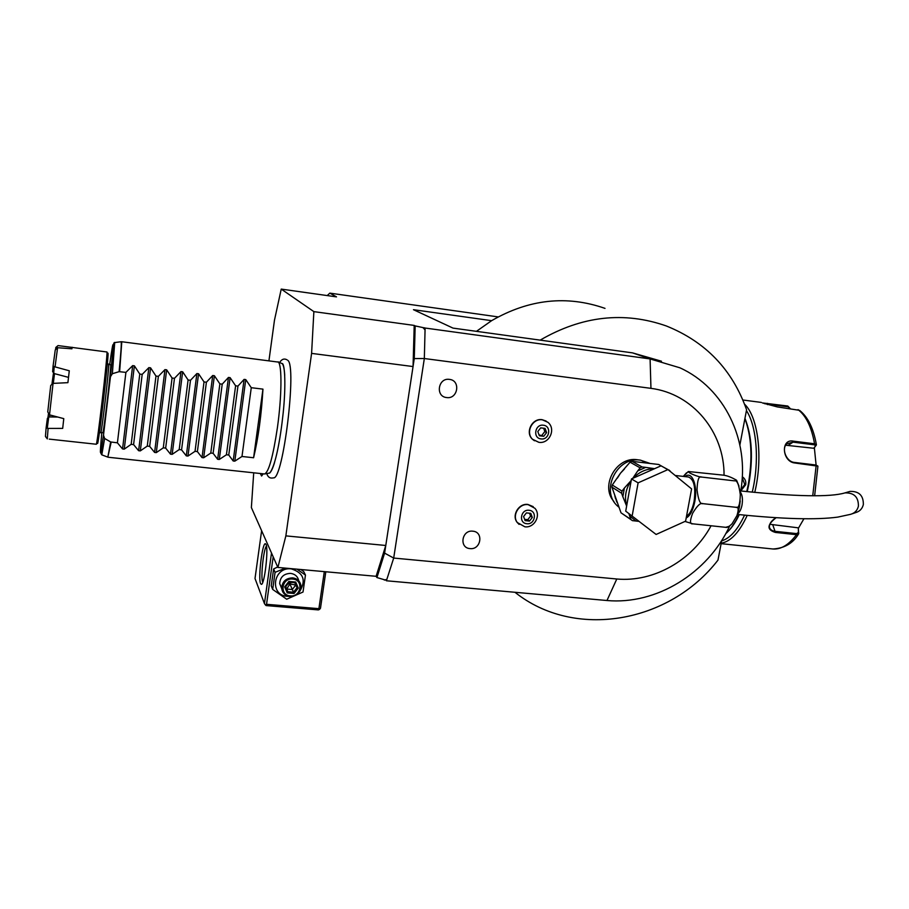 <?xml version="1.0" encoding="UTF-8"?>
<svg xmlns="http://www.w3.org/2000/svg" width="909" height="909" viewBox="0 0 909 909"><rect width="100%" height="100%" fill="white"/><g stroke="black" fill="none" stroke-linecap="round" stroke-linejoin="round"><path stroke-width="1.36" d="M656.116 534.458L625.722 511.165L631.482 478.929L661.013 465.828L667.967 469.578L691.601 488.894L685.602 521.152L656.116 534.458L625.722 511.165M632.244 515.471L638.107 482.849L631.482 478.929M638.107 482.849L667.967 469.578M628.88 513.676L629.642 515.948L636.027 521.027L632.437 520.652L621.029 512.824L611.916 487.133L612.291 485.02L620.483 473.191L630.062 462.181L631.994 461.329L658.764 464.488L670.081 470.93M668.524 470.033L669.138 470.067M654.605 468.669L645.697 467.385L637.72 470.919L632.709 478.384M631.994 461.329L642.084 466.965L645.697 467.385M612.291 485.02L622.006 491.11L624.403 488.019L622.847 496.734L626.631 506.063M630.062 462.181L640.118 467.84L637.72 470.919M631.21 480.497L624.403 488.019M622.006 491.11L621.62 493.257L622.847 496.734M629.642 515.948L630.857 519.403L632.437 520.652M621.029 512.824L630.857 519.403M611.916 487.133L621.62 493.257M636.027 521.027L638.516 521.334M675.182 475.475L688.454 476.998C693.999 479.293 695.874 487.383 694.101 501.279C692.499 509.063 689.976 514.017 686.534 516.142M701.566 477.055L734.54 480.861L736.506 480.191C731.336 477.214 726.859 475.521 723.064 475.123L688.34 471.521C687.852 472.953 700.112 477.566 701.566 477.055C698.907 475.623 697.396 479.85 697.033 489.735C698.271 499.825 700.18 504.461 702.771 503.643C700.544 502.518 697.169 505.711 692.647 513.244C689.749 520.88 689.817 524.413 692.84 523.834L684.977 521.436M688.34 471.521L683.307 476.407L686.511 472.828M692.84 523.834L725.689 527.322C726.973 527.856 729.098 526.663 732.097 523.732L736.926 515.63C738.847 509.551 738.517 506.779 735.949 507.302C738.597 508.699 740.051 504.472 740.301 494.621C738.972 484.622 737.051 480.032 734.54 480.861M729.166 526.322L725.689 527.322M702.771 503.643L735.949 507.302M848.472 491.86L850.029 491.405C859.062 491.155 863.505 495.541 863.345 504.575C862.323 508.733 859.744 511.403 855.642 512.608L852.358 513.733M649.526 463.249L640.368 460.136C616.984 456.148 599.883 491.133 617.745 506.199L618.893 506.961M619.04 507.324L617.745 506.199M642.084 466.965L640.118 467.84M639.129 460.022L637.334 459.738C616.484 456.216 599.826 485.974 613.905 501.473M253.713 472.805L251.373 507.563L277.893 567.443L285.858 535.878L311.594 353.385L313.866 311.628L414.209 325.422L415.174 325.922L414.265 358.589L424.333 358.521L650.958 388.348L650.094 358.93L632.528 352.874L453 328.104L413.47 309.696L491.61 320.672L476.441 331.342M415.174 325.922L425.105 328.035L424.333 358.521L393.699 558.058L616.791 578.999C653.673 582.43 692.465 560.296 711.077 525.766M724.053 475.271C724.416 432.264 692.999 393.733 650.958 388.348M533.231 506.654L527.924 504.461C518.834 503.052 511.449 515.312 517.13 522.368L519.119 524.413M546.127 421.049L542.139 419.685C532.129 417.935 524.879 432.502 532.401 439.206L534.458 440.774M449.466 379.394C460.931 380.439 457.92 399.415 446.614 397.551C435.138 396.574 438.104 377.496 449.466 379.394M472.816 531.186C483.952 531.89 480.975 550.081 469.987 548.593C458.852 547.945 461.783 529.652 472.816 531.186M425.105 328.035L649.174 358.794M422.946 327.57L425.06 329.91L424.662 327.808M313.866 311.628L281.233 289.096L274.473 320.195L268.973 360.521M498.155 316.911L329.831 293.13L336.5 296.879L281.233 289.096M661.457 361.214L632.528 352.874M650.094 358.93L679.818 367.77C724.768 388.12 749.709 440.604 740.721 490.962M729.7 525.97C707.77 573.352 656.309 605.008 606.973 600.519L616.791 578.999M386.405 580.771L386.848 579.385L386.405 580.771L606.973 600.519M386.03 580.226L376.928 577.545L384.609 553.126L393.699 558.058L386.848 579.385L384.348 580.067M311.594 353.385L413.05 366.554L385.78 545.48L376.11 576.306L277.893 567.443M376.11 576.306L376.928 577.545M285.858 535.878L385.78 545.48L384.609 553.126M266.769 473.623L266.905 473.953C268.053 477.339 270.234 478.634 273.473 477.85C283.108 480.406 297.118 365.679 287.778 360.328M263.201 473.816L261.599 476.009L260.304 473.509M414.209 325.422L413.05 366.554L414.265 358.589M329.831 293.13L327.24 295.573M605.008 308.378C566.761 295.039 528.97 299.141 491.61 320.672M514.971 592.282C574.67 639.993 669.433 623.108 717.985 560.103L721.735 540.412M739.892 444.956L746.584 409.766C732.393 369.713 705.634 341.773 666.331 325.967C624.017 311.162 581.953 315.889 540.151 340.136M744.903 418.629C751.641 436.638 752.743 458.761 748.187 484.997L746.755 491.621M738.937 514.574C734.961 523.039 730.541 529.436 725.689 533.753M742.278 476.759C745.05 478.554 746.187 481.213 745.71 484.713L740.755 490.962M744.948 418.345C752.038 436.104 753.288 458.284 748.698 484.883L747.232 491.667M739.312 514.619C735.87 521.8 732.097 527.436 727.973 531.538M746.425 410.629C756.867 426.344 759.606 461.908 752.232 492.178M744.551 515.153C737.699 529.742 730.063 538.321 721.632 540.9M744.573 404.198C758.163 416.856 763.23 457.511 754.743 492.428M747.198 515.414C739.437 532.265 730.768 541.525 721.201 543.218M803.908 518.778L798.318 528.39L798.659 533.867L796.511 534.674L775.4 532.435C766.673 529.777 766.901 524.879 776.093 517.732M814.634 495.769L817.918 466.158L794.796 462.988C782.047 461.704 780.479 438.513 793.307 441.138L814.555 443.797L816.407 444.819L813.748 448.262L785.683 445.228M816.362 444.581C813.521 428.378 807.908 416.97 799.545 410.334L777.309 406.914L762.424 402.937L787.796 406.028L790.285 408.618M798.795 533.106L798.42 532.39L796.625 533.606L775.513 531.367C772.15 530.981 770.139 529.652 769.48 527.379C769.071 524.368 770.832 521.414 774.775 518.528M817.736 466.01L815.748 464.999L794.398 462.42C786.069 461.795 781.138 448.171 786.955 443.762L793.012 442.149L814.259 444.796L815.634 445.796M764.594 403.687L788.035 406.812L789.932 408.573M816.293 445.126L814.35 447.648L816.157 465.556L812.737 495.78M798.318 528.39L798.42 532.39M797.954 527.799L769.809 524.277M814.35 447.648L813.748 448.262M742.221 477.725L744.744 484.486L740.915 489.758M278.052 361.816L282.29 363.702C283.517 365.088 284.324 368.94 284.722 375.281M274.575 462.442C272.723 468.51 271.041 472.055 269.53 473.055L264.905 473.919M264.428 473.953L264.621 473.964C268.803 471.998 273.064 456.568 277.404 427.673C281.767 396.869 282.108 365.236 278.37 362.1L121.636 341.727M131.169 444.331L124.249 449.137L122.545 448.955L117.409 442.819L110.671 441.967L104.626 438.468L103.49 435.229L110.455 376.735L112.352 373.724L119.102 371.667L125.908 372.383L132.669 365.623L134.384 365.827L139.77 374.076L131.169 444.331L133.589 444.592L138.623 450.705L148.86 367.622L150.564 367.827L155.973 376.053L147.269 446.092L149.667 446.353L154.598 452.432L164.961 369.611L166.665 369.815L172.074 378.03L163.279 447.842L165.665 448.103L170.494 454.159L180.971 371.588L182.664 371.792L188.095 379.985L179.198 449.591L181.573 449.853L186.3 455.875L196.889 373.554L198.571 373.758L204.025 381.928L195.037 451.33L197.389 451.591L202.014 457.591L212.717 375.508L214.388 375.712L219.864 383.871L210.774 453.057L213.115 453.307L217.637 459.284L228.454 377.451L230.113 377.655L235.613 385.791L226.421 454.773L228.761 455.023L233.17 460.977L244.101 379.383L245.76 379.587L251.27 387.7L241.987 456.477L253.6 457.75C258.338 437.729 261.451 414.856 262.951 389.132L251.27 387.7M148.86 367.622L142.19 374.372L139.77 374.076M164.961 369.611L158.382 376.349L155.973 376.053M180.971 371.588L174.471 378.314L172.074 378.03M196.889 373.554L190.481 380.28L188.095 379.985M212.717 375.508L206.4 382.223L204.025 381.928M228.454 377.451L222.216 384.155L219.864 383.871M244.101 379.383L237.953 386.075L235.613 385.791M233.17 460.977L234.817 461.147L241.987 456.477M217.637 459.284L219.285 459.465L226.421 454.773M202.014 457.591L203.673 457.772L210.774 453.057M186.3 455.875L187.97 456.057L195.037 451.33M170.494 454.159L172.176 454.341L179.198 449.591M154.598 452.432L156.291 452.625L163.279 447.842M138.623 450.705L140.316 450.887L147.269 446.092M125.908 372.383L117.409 442.819M100.808 432.434L100.819 432.434C101.501 434.354 109.25 367.963 108.739 364.498L110.728 364.736C111.296 368.213 103.535 434.582 102.797 432.661L102.785 432.65M107.876 353.078L108.046 353.294C108.716 357.771 97.888 450 97.513 443.103L96.365 443.99M55.585 349.59L55.824 347.443L58.062 345.59L106.989 351.988C107.626 356.135 97.047 447.001 96.252 444.24L49.268 439.127M72.141 347.261L71.925 348.806L57.585 347.715L55.051 366.884L69.289 370.781L67.902 382.666L53.063 383.382L49.506 414.856L63.778 418.64L62.687 428.4L48.097 428.423L47.291 438.911M53.574 381.201L54.483 373.633L52.642 371.713L53.074 366.088L55.244 349.965L57.585 347.715M48.097 428.423L46.12 427.855L47.393 418.322L48.722 417.231L47.325 427.878M46.552 438.024L45.45 436.422L46.12 427.855M53.495 381.166L52.233 381.939L53.506 372.974M56.926 348.238L57.142 346.295M53.313 383.371L54.495 373.644L68.516 377.371M49.802 414.936L49.609 416.936L48.722 417.231M47.916 417.901L48.495 413.55M52.018 383.916L52.233 381.939M53.074 366.088L55.051 366.884M53.688 373.247L54.188 366.975M53.063 383.382L50.734 385.461L47.757 411.913L49.506 414.856M57.676 417.038L49.609 416.936M142.19 374.372L133.589 444.592M158.382 376.349L149.667 446.353M174.471 378.314L165.665 448.103M190.481 380.28L181.573 449.853M206.4 382.223L197.389 451.591M222.216 384.155L213.115 453.307M237.953 386.075L228.761 455.023M262.951 389.132L253.6 457.75M261.622 530.697L255.009 578.51L264.439 603.599L271.507 553.024M266.019 544.423C268.655 548.968 264.542 584.635 261.406 584.385L260.576 583.601C257.94 578.044 262.451 541.639 265.508 543.787L266.019 544.423L265.508 543.787M324.308 571.636L318.9 608.666L266.542 604.303L273.189 556.819M266.542 604.303L265.36 604.86L266.076 605.576L318.366 609.916L319.559 609.371L320.479 608.269L325.808 571.772M264.439 603.599L265.36 604.86M318.9 608.666L319.559 609.371M262.781 582.26L262.656 581.987C260.508 577.59 263.565 548.888 266.462 546.116M277.677 566.955L273.62 568.954L271.246 585.896L272.677 589.418L286.687 599.224L303.015 592.032L305.458 575.056L303.765 571.659L300.902 569.523M285.392 568.125L275.075 572.34L272.677 589.418M273.62 568.954L275.075 572.34M305.458 575.056L296.948 569.17M299.788 591.373C306.299 580.203 303.447 572.704 291.232 568.864C273.109 566.568 269.075 595.475 287.324 596.315L288.971 596.361M298.288 588.066L295.709 582.033L288.892 581.43L284.665 586.873L287.255 592.907L294.073 593.486L298.288 588.066L297.027 587.68L297.686 586.646M298.743 580.806C297.811 576.522 295.084 574.045 290.585 573.374C283.813 573.647 280.188 577.056 279.688 583.601L281.71 588.646M290.028 596.509C297.084 596.145 300.731 592.554 300.981 585.748C300.163 581.215 297.402 578.59 292.687 577.863C285.846 578.147 282.176 581.59 281.676 588.203C282.335 592.986 285.119 595.747 290.028 596.509M290.289 595.861C279.12 595.327 281.608 577.681 292.675 579.067C303.833 579.658 301.311 597.213 290.289 595.861M294.073 593.486L293.516 592.202L297.027 587.68L294.891 582.68L289.198 582.169L285.676 586.748L289.198 582.169M287.255 592.907L287.835 591.714L293.516 592.202L289.891 583.964L295.789 585.032L292.3 589.532L286.687 589.043L289.891 583.964L287.926 583.862M284.665 586.873L285.676 586.748M288.892 581.43L289.21 582.203L294.936 582.703L297.038 587.703M295.709 582.033L294.936 582.703M294.789 582.692L297.027 587.68M289.164 582.26L289.891 583.964L291.221 582.374M529.072 510.279C537.56 510.858 535.185 524.902 526.822 523.709C518.335 523.175 520.687 509.074 529.072 510.279M525.118 520.641L529.481 521.096L532.31 517.448L530.788 513.358L526.413 512.892L523.573 516.539L525.118 520.641M529.481 521.096L527.777 519.675L524.629 519.357M532.31 517.448L530.595 516.051L527.777 519.675M529.538 513.221L530.595 516.051M543.366 425.23C551.899 425.946 549.479 440.263 541.06 438.911C532.515 438.24 534.912 423.867 543.366 425.23M539.344 435.763L543.741 436.286L546.604 432.604L545.07 428.4L540.673 427.866L537.81 431.548L539.344 435.763M543.741 436.286L539.014 434.843M546.604 432.604L544.821 431.536L541.969 435.195M543.616 428.219L544.821 431.536M654.298 468.805C646.219 468.76 639.197 471.873 633.266 478.134M631.164 480.713C625.699 488.701 624.199 497.098 626.665 505.915M685.045 476.611C691.908 470.328 698.055 485.611 694.783 501.666C692.965 510.46 690.09 515.903 686.193 517.982M739.108 505.165L738.869 506.54M740.062 491.644C742.312 494.507 742.96 498.996 742.005 505.131C741.119 509.347 739.687 512.199 737.699 513.676M739.971 490.883C795.352 496.632 830.349 497.303 844.95 492.894C854.074 492.644 858.562 497.087 858.403 506.211C857.357 510.415 854.767 513.119 850.619 514.324L837.768 517.107C816.316 519.993 782.876 519.096 737.426 514.414M646.538 462.795L642.288 462.329M614.814 495.95L617.041 502.45M624.438 469.021L620.483 473.191L617.359 478.157M772.423 548.945L772.945 548.991C780.99 549.581 788.842 544.809 796.511 534.674L796.625 533.606M814.259 444.796L814.555 443.797C811.555 427.071 806.056 415.686 798.045 409.629M775.4 532.435L772.866 525.095M794.796 462.988L794.398 462.42M793.307 441.138L793.012 442.149L788.512 445.137M767.321 403.323L767.457 404.619M787.796 406.028L788.035 406.812M745.71 484.713L744.744 484.486M119.102 371.667C120.965 352.624 121.636 342.648 121.113 341.739L121.761 342.136L119.647 371.622M111.182 442.138L107.83 457.125L110.671 441.967M124.249 449.137L134.384 365.827M122.545 448.955L132.669 365.623M110.455 376.735L113.295 345.181C113.841 342.92 114.318 342.057 114.716 342.568L121.056 341.739M107.728 457.091L101.797 454.841L100.876 453.273L103.49 435.229M104.626 438.468L101.797 454.841M114.716 342.568L112.352 373.724M110.409 377.042C114.193 338.682 113.955 334.444 109.705 364.316M101.831 432.548C99.467 458.431 100.035 459.193 103.524 434.843M140.316 450.887L150.564 367.827M156.291 452.625L166.665 369.815M172.176 454.341L182.664 371.792M187.97 456.057L198.571 373.758M203.673 457.772L214.388 375.712M219.285 459.465L230.113 377.655M234.817 461.147L245.76 379.587M285.687 586.737L287.835 591.714M528.152 504.643C519.05 503.234 511.665 515.494 517.346 522.561L524.857 526.8C534.333 528.197 541.389 515.437 534.901 508.279L528.152 504.643M532.401 439.206L538.912 442.331C549.422 444.069 556.308 428.889 547.866 422.265L542.378 419.822C532.367 418.072 525.107 432.639 532.64 439.354L538.617 442.228M736.745 480.611L738.983 486.145M740.221 500.893L739.426 506.995M739.392 507.177L738.028 512.562M844.95 492.894L850.029 491.405M622.176 471.419L622.926 470.646M615.529 498.552L615.166 497.223M616.745 501.757L616.222 500.541M721.11 543.662L772.945 548.991C784.422 548.275 792.909 543.343 798.42 534.197M742.88 400.005L761.412 402.437M282.142 363.555L282.267 363.498C284.937 364.191 285.971 386.461 283.188 412.879C280.495 438.547 275.507 466.237 269.643 473.112L269.53 473.055M279.665 362.475C281.733 359.135 284.187 358.248 287.028 359.839M264.553 473.964L108.307 457.261M99.388 432.718L102.797 432.661M108.671 364.179L107.353 363.623M45.45 436.422L47.257 438.581M279.688 583.601L281.676 588.203"/></g></svg>
